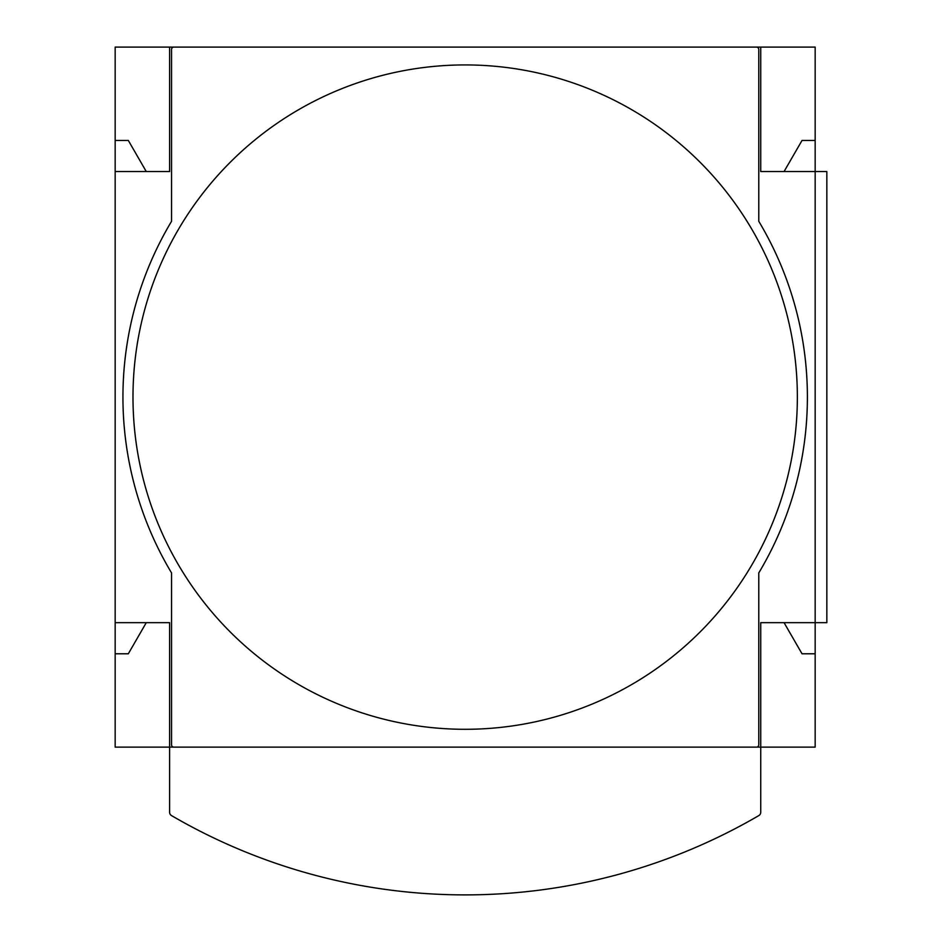 <?xml version="1.0" encoding="UTF-8"?>
<svg xmlns="http://www.w3.org/2000/svg" width="942" height="942" viewBox="0 0 942 942"><rect width="100%" height="100%" fill="white"/><g stroke="black" fill="none" stroke-linecap="round" stroke-linejoin="round"><path stroke-width="1.41" d="M171.55 49.431L171.55 221.299A342.229 342.229 0 0 0 171.55 572.924L171.55 744.781A2.331 2.331 0 0 0 173.881 747.124L756.45 747.124A2.331 2.331 0 0 0 758.781 744.781L758.781 572.924A342.229 342.229 0 0 0 758.781 221.299L758.781 49.431A2.331 2.331 0 0 0 756.45 47.1L173.881 47.1A2.331 2.331 0 0 0 171.55 49.431M465.171 729.296A332.185 332.185 0 0 0 797.356 397.112A332.185 332.185 0 0 0 465.171 64.927A332.185 332.185 0 0 0 132.987 397.112A332.185 332.185 0 0 0 465.171 729.296M115.159 47.1L115.159 171.55L169.607 171.55L169.607 47.1L115.159 47.1M115.159 171.55L115.159 747.124L169.607 747.124L169.607 812.251A3.886 3.886 0 0 0 171.538 815.607A583.345 583.345 0 0 0 758.793 815.607A3.886 3.886 0 0 0 760.736 812.251L760.736 622.674L826.841 622.674L826.841 171.55L815.171 171.55L815.171 47.1L169.607 47.1M115.159 622.674L169.607 622.674L169.607 747.124L815.171 747.124L815.171 171.55L760.736 171.55L760.736 47.1M784.062 622.674L802.031 653.783L815.171 653.783M146.269 171.55L128.312 140.44L115.159 140.44M115.159 653.783L128.312 653.783L146.269 622.674M815.171 140.44L802.031 140.44L784.062 171.55M169.607 747.124L169.607 812.251"/></g></svg>
